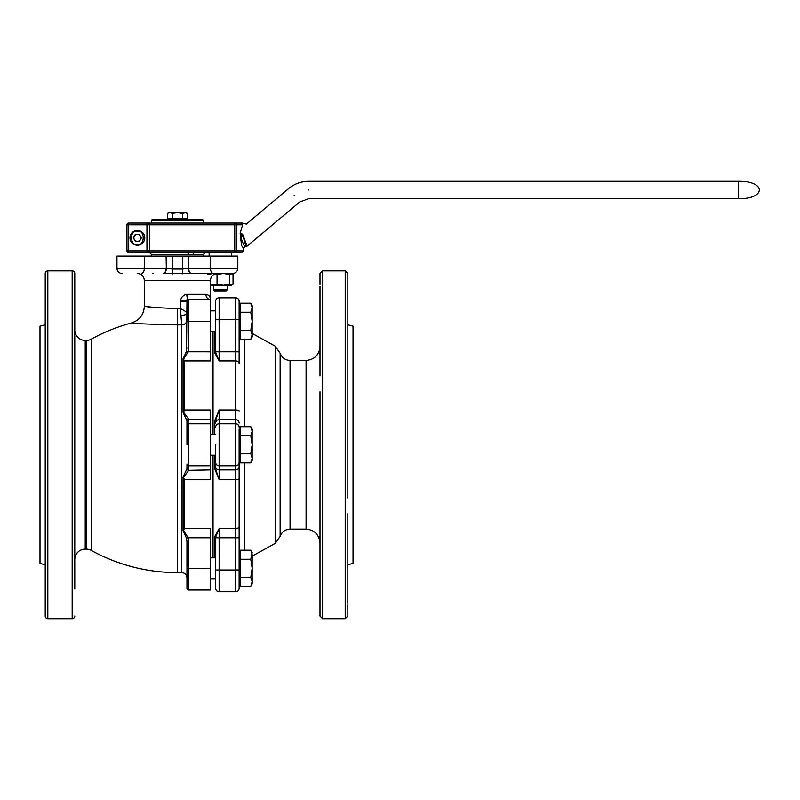 <?xml version="1.0" encoding="UTF-8"?>
<svg xmlns="http://www.w3.org/2000/svg" width="800" height="800" viewBox="0 0 800 800"><rect width="100%" height="100%" fill="white"/><g stroke="black" fill="none" stroke-linecap="round" stroke-linejoin="round"><path stroke-width="1.2" d="M74.78 330A10.43 10.43 0 0 0 85.22 340.43L86.24 340.43A10.43 10.43 0 0 0 91.28 339.14L91.28 550.43A10.43 10.43 0 0 0 86.24 549.13L86.24 340.43M74.78 559.57A10.43 10.43 0 0 1 85.22 549.13L86.24 549.13M47.83 270.87L47.83 618.7A2.61 2.61 0 0 1 45.22 616.09L45.22 273.48A2.61 2.61 0 0 1 47.83 270.87L72.17 270.87A2.61 2.61 0 0 1 74.78 273.48L74.78 588.97M74.78 616.09A2.61 2.61 0 0 1 72.17 618.7L47.83 618.7M45.22 273.48L45.22 300.59M45.22 588.97L45.22 616.09M91.28 339.14A178.26 178.26 0 0 1 131.44 322.98C134.5 323.64 149.82 324.29 177.39 324.91L177.39 308.6C157.34 307.8 146.33 306.99 144.35 306.18C146.36 306.99 157.37 307.8 177.39 308.6L180.33 308.53L181.74 324.85L177.39 324.91L177.39 572.61A178.26 178.26 0 0 1 91.28 550.43M144.59 306.21L144.35 306.18C143.83 314.69 139.53 320.29 131.44 322.98L135.05 323.27M151.52 324.3L157.85 324.56M215.16 273.85L217.05 274.49L223.36 273.48L229.66 274.49L232.61 273.48L191.29 273.48A5.22 2.85 -90 0 1 188.44 268.26L182.59 269.06L172.19 269.06L166.34 268.26A5.22 2.85 90 0 1 163.49 273.48L213.48 273.48L207.82 274.49M74.78 300.59L74.78 331.9L74.78 300.59M45.22 407.19L45.22 482.37M74.78 375.89L74.78 407.19L74.78 375.89M74.78 482.37L74.78 513.68L74.78 482.37M45.22 324.78L40 326.18L40 563.38L45.22 564.78M45.22 331.9L45.22 375.89M45.22 513.68L45.22 557.67M183.6 412.2L183.05 412.39L186.96 420.85A1.74 1.63 -0 0 1 188.7 419.23L183.6 412.2L184.35 409.99L184.35 360.91L183.6 359L188.15 351.78L186.54 351.29L186.96 301.28A1.74 1.74 0 0 1 188.7 299.54L180.33 301.28C181.09 297.31 183.26 294.99 186.85 294.32L205.93 294.32C208.95 294.93 210.45 296.67 210.43 299.54A5.22 4.51 90 0 1 205.93 294.32M210.43 568.29L210.43 590.02L188.7 590.02A1.74 1.74 0 0 1 186.96 588.29L186.96 568.29L210.43 568.29L210.43 537.79L188.15 537.79L183.6 530.56L183.05 530.66L186.54 538.27L186.96 541.55L188.7 541.55L188.15 537.79L186.54 538.27M183.49 530.59L183.05 477.18L183.05 530.66M183.49 412.23L183.05 358.9L183.05 412.39M181.31 315.25A5.22 2.03 -0 0 0 186.96 313.22C186.59 312.07 184.56 310.6 180.87 308.82L180.33 308.53L180.33 301.28L186.96 301.28L186.96 321.28L188.7 321.28L188.7 348.01L186.96 348.01M186.96 541.55L186.96 577.15M213.04 557.85L213.04 455.22L213.04 557.85M213.04 434.35L213.04 331.71L213.04 434.35M183.6 530.56L184.35 528.66L184.35 479.57L183.49 477.33M186.96 444.78L186.96 420.85L186.96 444.78M182.16 273.94A5.22 0.66 90 0 0 182.59 269.06L182.59 256.09L172.19 256.09L172.19 269.06A5.22 0.66 90 0 0 172.62 273.94M141.33 273.48A5.22 2.99 -90 0 0 144.33 268.26L116.96 268.26A5.22 5.22 0 0 0 122.18 273.48A5.22 5.22 0 0 1 116.96 268.26L116.96 256.09L172.19 256.09M210.46 256.09L237.82 256.09L237.82 268.26L210.46 268.26L210.46 256.09L188.68 256.09L188.68 268.26A5.22 2.99 90 0 0 191.67 273.48M158.26 307.8L156.65 307.65M151.41 307.11L150.17 306.96M149.92 306.93L148.23 306.72M146.86 306.54L145.52 306.35M177.39 572.61L181.74 572.61L181.74 324.85A5.22 4.9 180 0 0 186.96 319.96M186.54 351.29L183.05 358.9M183.6 477.37L188.7 470.34A1.74 1.63 180 0 1 186.96 468.71L183.05 477.18M186.96 468.71L186.96 464.1A1.74 1.68 -0 0 0 188.7 465.78L188.7 419.23M153.33 273.48L152.69 273.48M184.35 528.66L210.43 528.66L210.43 537.79M184.35 409.99L210.43 409.99L210.43 479.57L184.35 479.57M188.7 348.01L188.15 351.78L210.43 351.78L210.43 360.91L184.35 360.91M210.43 351.78L210.43 321.28L188.7 321.28L188.7 299.54L210.43 299.54L210.43 321.28M188.35 299.54A5.22 1.49 90 0 1 186.85 294.32M232.61 273.48A5.22 5.22 0 0 0 237.82 268.26M182.59 256.09L188.68 256.09M320 369.66L320 366.38M320 361.91L320 360.55M320 391.54L320 543.04C319.17 534.59 314.54 529.96 306.09 529.13L306.09 360.43C314.54 359.61 319.17 354.97 320 346.52L320 375.89M320 543.04L320 616.09L322.61 618.7L322.61 270.87L320 273.48L320 284.7M320 444.78L320 616.09L320 444.78M347.83 498.03L347.83 286.31M322.61 270.87L345.22 270.87L345.22 618.7L347.83 616.09L347.83 604.87M347.83 603.25L347.83 513.68M252.17 333.4L275.19 346.18L275.19 543.38L280.14 536.33L280.14 353.24C281.9 357.77 285.2 360.17 290.06 360.43L290.06 529.13L306.09 529.13M239.13 429.13L239.13 526.38L239.13 429.13L240.17 429.13M215.65 444.78L215.65 462.42A3.48 3.36 0 0 0 219.13 465.78L219.13 469.92L235.65 469.92L235.65 591.74L219.13 591.74A3.48 3.48 0 0 1 215.65 588.26L215.65 537.79L215.65 588.26M215.65 456.96L215.65 469.14L214.78 468.98L214.78 455.22M320 300.59L320 375.22M347.83 564.78L353.04 563.38L353.04 326.18L347.83 324.78M214.78 420.59L219.13 409.99L215.65 420.42L214.78 420.59L214.78 434.35M239.13 319.57L239.13 363.19A3.48 2.28 180 0 0 235.65 360.91L219.13 360.91L219.13 297.83A3.48 3.48 0 0 0 215.65 301.3A3.48 3.48 0 0 1 219.13 297.83L235.65 297.83A3.48 3.48 0 0 1 239.13 301.3L239.13 319.57L215.65 319.57L215.65 301.3L215.65 352.38L219.13 360.91L214.78 353L214.78 331.71M320 533.84L320 532.73M320 527.66L320 526.23M320 523.18L320 519.9M320 482.37L320 498.03M320 286.31L320 316.24M347.83 284.7L347.83 273.48L345.22 270.87M347.83 444.78L347.83 273.48L347.83 444.78M214.78 557.85L214.78 536.56L219.13 528.66L235.65 528.66A3.48 2.28 180 0 0 239.13 526.38L239.13 588.26L239.13 570L219.13 570L219.13 591.74M239.13 588.26A3.48 3.48 0 0 1 235.65 591.74A3.48 3.48 0 0 0 239.13 588.26M214.78 536.56A0.87 0.62 180 0 1 215.65 537.19L215.65 537.79L219.13 537.79L219.13 570L215.65 570M215.65 469.14L219.13 479.57L219.13 469.92A3.48 3.36 0 0 1 215.65 466.56L215.65 462.42M239.13 478.63A3.48 0.95 180 0 1 235.65 479.57L219.13 479.57L214.78 468.98M215.65 352.38A0.87 0.62 0 0 1 214.78 353M239.13 537.79L219.13 537.79L219.13 528.66L215.65 537.19M188.22 252.61L188.22 254.35M738.26 181.3C766.29 180.83 766.29 199.17 738.26 198.7L738.26 181.3L308.7 181.3C301.14 181.38 294.43 183.83 288.58 188.63L246.34 224.08L242.4 223.04L234.77 223.04A1.74 1.55 90 0 1 236.32 224.78L234.77 224.78L234.77 250.87L236.32 250.87A1.74 1.55 90 0 1 234.77 252.61L241.74 252.61L243.48 250.87L243.48 248.26L241.55 245.51L240.15 233.21L242.61 234.18C247.42 220.82 247.42 220.82 242.61 234.18L247.13 246.11L243.48 237.83L246.01 246.52L243.48 237.83L241.8 234.47L240.15 233.21L242.68 224.78C244.1 223.44 244.1 223.44 242.68 224.78L236.32 224.78L236.32 250.87L243.48 250.87M234.77 223.04L234.77 224.78L147.83 224.78A1.74 1.74 0 0 1 149.57 223.04L240.97 223.04L242.68 224.78M243.48 248.26L245.22 246.52C244.62 247 243.23 244.1 241.03 237.83L241.8 234.47L242.61 234.18L240.19 233.29M128.7 223.04L128.7 224.78L146.96 224.78L146.96 223.04L149.57 223.04L149.57 252.61L128.7 252.61A1.74 1.74 0 0 1 126.96 250.87L126.96 224.78A1.74 1.74 0 0 1 128.7 223.04L149.57 223.04M149.57 252.61A1.74 1.74 0 0 1 147.83 250.87L234.77 250.87L234.77 252.61L128.7 252.61A1.74 1.74 0 0 1 126.96 250.87L126.96 224.78L128.7 224.78L128.7 252.61M149.62 252.61L151.36 254.35L151.36 256.09M188.84 254.35L188.84 252.61M146.96 252.61L146.96 224.78L147.83 224.78L147.83 250.87L126.96 250.87M151.3 220.43L152.17 219.57L202.61 219.57L203.48 220.43L151.3 220.43L151.3 223.04M172.37 213.39L169.86 212.61L167.35 213.39L169.86 212.61L184.92 212.61L187.43 213.39L187.43 218.7L172.37 218.7L172.37 213.39L177.39 212.61L182.41 213.39L186.09 212.61L187.43 213.39L185.94 212.75M172.37 218.7L167.35 218.7L167.35 213.39L169.86 212.61M182.41 213.39L182.41 218.7M227.39 289.67L226.19 290.87L214.68 290.87L213.48 289.67L227.39 289.67L227.39 285.3M229.66 274.49L229.66 284.29L231.35 285.3L233.04 284.29L233.04 274.49L231.35 273.48L227.39 273.48M231.35 285.3L223.36 285.3L229.66 284.29M210.43 285.1L217.05 284.29L217.05 274.49M217.05 284.29L223.36 285.3L210.43 285.3M239.13 307.72L239.13 305.63L240.17 305.63M240.17 312.24L240.17 303.21L250.78 303.21L252.17 307.72L250.78 312.24L240.17 312.24L240.17 339.35L250.78 339.35L252.17 334.84L252.17 321.28L250.78 330.32L240.17 330.32M250.78 312.24L252.17 321.28L252.17 307.72L250.78 303.21L252.17 305.63L252.17 307.72M250.78 330.32L252.17 334.84L252.17 336.93L250.78 339.35M250.78 559.25L252.17 568.29L250.78 577.32L252.17 581.84L250.78 586.36L240.17 586.36L240.17 550.21L250.78 550.21L252.17 554.73L250.78 550.21L252.17 552.63L250.78 559.25L240.17 559.25M137.39 230.43A7.39 7.39 0 0 1 144.78 237.83A7.39 7.39 0 0 1 137.39 245.22A7.39 7.39 0 0 1 130 237.83A7.39 7.39 0 0 1 137.39 230.43A7.39 7.39 0 0 0 130 237.83A7.39 7.39 0 0 0 137.39 245.22M137.39 234.33A3.5 3.5 0 0 1 140.42 239.57A3.5 3.5 0 0 1 134.36 239.57A3.5 3.5 0 0 1 137.39 234.33M139.41 241.32L135.37 241.32L133.35 237.83L135.37 234.33L139.41 234.33L141.43 237.83L139.41 241.32M240.17 577.32L250.78 577.32L252.17 568.29L252.17 554.73M252.17 583.94L250.78 586.36L252.17 583.94L252.17 568.29M240.17 453.82L240.17 426.71L250.78 426.71L252.17 431.23L250.78 435.75L252.17 444.78L250.78 453.82L240.17 453.82L240.17 462.86L250.78 462.86L252.17 458.34L252.17 429.13L250.78 426.71L251.93 429.4M240.17 435.75L250.78 435.75M250.78 453.82L252.17 458.34L252.17 460.43L250.78 462.86M85.22 340.43L85.22 549.13M217.39 273.48C213.17 273.89 210.85 276.21 210.43 280.43L144.35 280.43L144.35 306.18M72.17 270.87L72.17 618.7M188.7 590.02L188.7 541.55M188.7 470.34L210.43 469.92M210.43 465.78L188.7 465.78L188.7 469.92A1.74 1.68 180 0 1 186.96 468.24M186.96 421.32A1.74 1.68 0 0 1 188.7 419.65L210.43 419.65M186.96 425.46A1.74 1.68 0 0 1 188.7 423.78L210.43 423.78M186.96 301.28A1.74 1.74 0 0 1 188.7 299.54M166.34 268.26L166.1 256.09M144.33 256.09L144.33 268.26L166.1 268.26A5.22 2.99 90 0 1 163.11 273.48M213.45 273.48A5.22 2.99 -90 0 1 210.46 268.26L188.44 268.26M244.55 462.86L244.55 550.21M244.55 339.35L244.55 426.71M215.65 427.14A3.48 3.36 0 0 1 219.13 423.78L219.13 465.78L235.65 465.78L235.65 469.92A3.48 3.36 180 0 0 239.13 466.56M239.13 423A3.48 3.36 180 0 0 235.65 419.65L219.13 419.65L219.13 409.99L235.65 409.99L235.65 465.78A3.48 3.36 180 0 0 239.13 462.42M239.13 351.78L235.65 351.78L235.65 409.99A3.48 0.95 180 0 1 239.13 410.94M239.13 427.14A3.48 3.36 180 0 0 235.65 423.78L219.13 423.78L219.13 419.65A3.48 3.36 180 0 0 215.65 423M235.65 297.83L235.65 351.78L215.65 351.78M151.36 254.35L203.48 254.35L203.48 256.09M308.7 190C308.7 178.79 308.7 178.79 308.7 190C308.7 201.21 308.7 201.21 308.7 190M294.17 195.29C286.96 186.7 286.96 186.7 294.17 195.29C301.38 203.88 301.38 203.88 294.17 195.29M137.39 231.3C145.13 228.99 145.13 246.67 137.39 244.35C129.65 246.67 129.65 228.99 137.39 231.3M210.43 280.43L210.43 299.54M181.74 572.61C184.91 572.92 186.65 574.66 186.96 577.83M144.35 280.43C143.93 276.21 141.62 273.89 137.39 273.48M252.17 556.16L275.19 543.38M306.09 360.43L290.06 360.43M345.22 618.7L322.61 618.7M280.14 536.33C281.9 531.79 285.2 529.39 290.06 529.13M275.19 346.18L280.14 353.24M738.26 198.7L308.7 198.7L299.76 201.95L247.13 246.11L245.22 246.52M193.48 252.61L193.48 254.35M203.48 254.35L205.22 252.61M203.48 220.43L203.48 223.04M186.09 219.57L186.09 218.7M168.7 219.57L168.7 218.7M231.74 256.09L231.74 252.61M213.48 289.67L213.48 285.3M209.13 256.09L209.13 252.61M210.43 331.71L215.65 331.71M239.13 336.93L240.17 336.93M210.43 310.85L215.65 310.85M210.43 578.72L215.65 578.72L210.43 578.72M239.13 583.94L240.17 583.94L239.13 583.94M210.43 557.85L215.65 557.85M239.13 552.63L240.17 552.63M210.43 455.22L215.65 455.22M239.13 460.43L240.17 460.43M210.43 434.35L215.65 434.35"/></g></svg>
